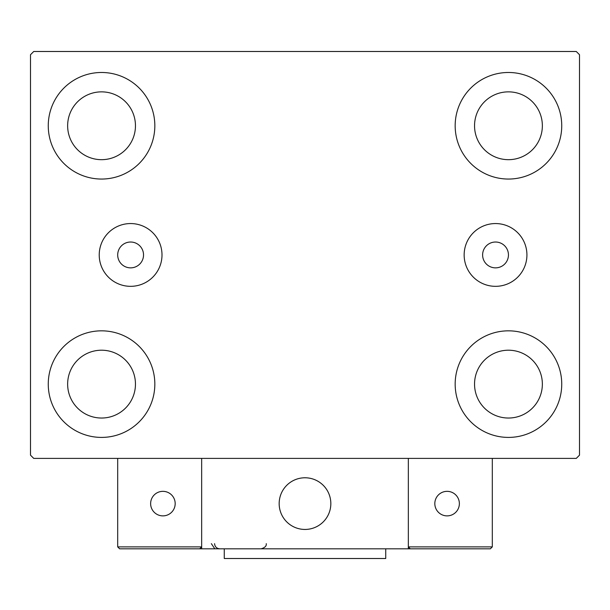 <?xml version="1.0" encoding="UTF-8"?>
<svg xmlns="http://www.w3.org/2000/svg" width="610" height="610" viewBox="0 0 610 610"><rect width="100%" height="100%" fill="white"/><g stroke="black" fill="none" stroke-linecap="round" stroke-linejoin="round"><path stroke-width="0.91" d="M143.533 254.942A12.917 12.917 0 0 0 130.609 242.025A12.917 12.917 0 0 0 117.692 254.942A12.917 12.917 0 0 0 130.609 267.859A12.917 12.917 0 0 0 143.533 254.942M508.45 254.942A12.917 12.917 0 0 0 495.533 242.025A12.917 12.917 0 0 0 482.617 254.942A12.917 12.917 0 0 0 495.533 267.859A12.917 12.917 0 0 0 508.45 254.942M526.926 254.942A31.392 31.392 0 0 0 495.533 223.557A31.392 31.392 0 0 0 464.149 254.942A31.392 31.392 0 0 0 495.533 286.334A31.392 31.392 0 0 0 526.926 254.942M162.001 254.942A31.392 31.392 0 0 0 130.609 223.557A31.392 31.392 0 0 0 99.224 254.942A31.392 31.392 0 0 0 130.609 286.334A31.392 31.392 0 0 0 162.001 254.942M48.259 384.117A53.283 53.283 0 0 1 101.55 330.833A53.283 53.283 0 0 1 154.833 384.117A53.283 53.283 0 0 1 101.55 437.408A53.283 53.283 0 0 1 48.259 384.117M455.167 125.767A53.283 53.283 0 0 1 508.45 72.483A53.283 53.283 0 0 1 561.741 125.767A53.283 53.283 0 0 1 508.45 179.05A53.283 53.283 0 0 1 455.167 125.767M455.167 384.117A53.283 53.283 0 0 1 508.45 330.833A53.283 53.283 0 0 1 561.741 384.117A53.283 53.283 0 0 1 508.45 437.408A53.283 53.283 0 0 1 455.167 384.117M48.259 125.767A53.283 53.283 0 0 1 101.55 72.483A53.283 53.283 0 0 1 154.833 125.767A53.283 53.283 0 0 1 101.55 179.05A53.283 53.283 0 0 1 48.259 125.767M67.641 125.767A33.908 33.908 0 0 1 101.55 91.858A33.908 33.908 0 0 1 135.458 125.767A33.908 33.908 0 0 1 101.55 159.675A33.908 33.908 0 0 1 67.641 125.767M474.542 384.117A33.908 33.908 0 0 1 508.45 350.209A33.908 33.908 0 0 1 542.359 384.117A33.908 33.908 0 0 1 508.45 418.033A33.908 33.908 0 0 1 474.542 384.117M474.542 125.767A33.908 33.908 0 0 1 508.45 91.858A33.908 33.908 0 0 1 542.359 125.767A33.908 33.908 0 0 1 508.45 159.675A33.908 33.908 0 0 1 474.542 125.767M67.641 384.117A33.908 33.908 0 0 1 101.55 350.209A33.908 33.908 0 0 1 135.458 384.117A33.908 33.908 0 0 1 101.55 418.033A33.908 33.908 0 0 1 67.641 384.117M576.267 51.492L33.733 51.492L30.5 54.717L30.5 455.167L33.733 458.4L576.267 458.4L579.5 455.167L579.5 54.717L576.267 51.492M279.166 503.608A25.834 25.834 0 0 1 305 477.775A25.834 25.834 0 0 1 330.833 503.608A25.834 25.834 0 0 1 305 529.442A25.834 25.834 0 0 1 279.166 503.608M408.342 548.817L201.658 548.817L201.658 458.4L408.342 458.4L408.342 548.817L410.278 548.817L408.342 546.88L408.342 458.4L492.308 458.4L492.308 546.88L490.371 548.817L410.278 548.817L408.342 546.88L492.308 546.88L490.371 548.817L436.112 548.817M309.384 529.068A25.834 25.834 0 0 0 330.46 499.224A25.834 25.834 0 0 0 300.616 478.149A25.834 25.834 0 0 0 279.54 507.993A25.834 25.834 0 0 0 309.384 529.068M201.658 548.817L119.629 548.817L117.692 546.88L117.692 458.4M201.658 546.88L199.722 548.817L201.658 546.88L117.692 546.88L119.629 548.817L172.592 548.817M434.823 503.608A12.269 12.269 0 0 0 447.092 515.877A12.269 12.269 0 0 0 459.368 503.608A12.269 12.269 0 0 0 447.092 491.34A12.269 12.269 0 0 0 434.823 503.608M162.908 515.877A12.269 12.269 0 0 0 175.177 503.608A12.269 12.269 0 0 0 162.908 491.34A12.269 12.269 0 0 0 150.632 503.608A12.269 12.269 0 0 0 162.908 515.877M385.733 548.817L385.733 558.508L224.266 558.508L224.266 548.817M211.35 543.655L214.575 548.443M214.575 543.655C214.88 546.789 216.603 548.512 219.745 548.817M266.25 543.655L266.25 543.655C266.654 545.958 264.931 547.681 261.08 548.817"/></g></svg>
